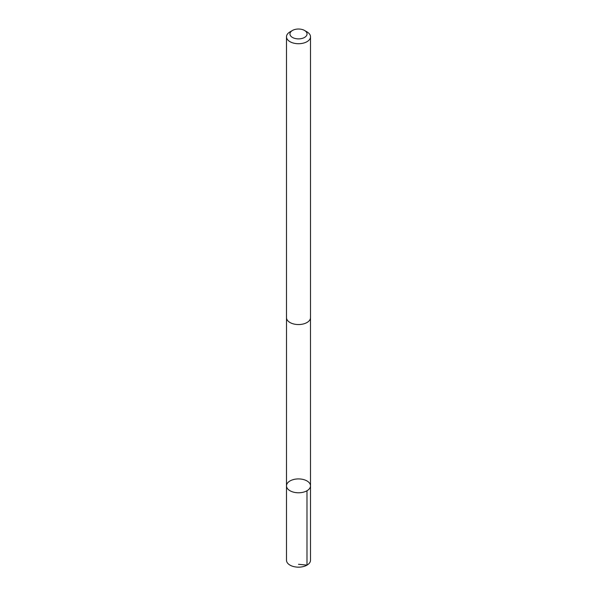 <?xml version="1.0" encoding="UTF-8"?>
<svg xmlns="http://www.w3.org/2000/svg" width="597" height="597" viewBox="0 0 597 597"><rect width="100%" height="100%" fill="white"/><g stroke="black" fill="none" stroke-linecap="round" stroke-linejoin="round"><path stroke-width="0.9" d="M299.187 478.928A12.007 6.933 180 0 1 310.507 485.846A12.007 6.933 180 0 1 298.5 492.779A12.007 6.933 180 0 1 286.493 485.846A12.007 6.933 180 0 1 299.187 478.928M286.493 560.225A12.007 6.933 0 0 0 297.813 567.15A12.007 6.933 0 0 0 310.507 560.225L310.507 485.846A12.007 6.933 180 0 1 298.5 492.779A12.007 6.933 180 0 1 286.493 485.846L286.493 560.225M292.463 30.462L290.008 31.88A12.007 6.933 0 0 0 286.493 36.783L286.493 317.619A12.007 6.933 0 0 0 297.813 324.544A12.007 6.933 0 0 0 310.507 317.619L310.507 36.783A12.007 6.933 0 0 0 306.992 31.88L304.537 30.462A8.545 4.933 0 0 0 292.463 30.462A8.545 4.933 0 0 0 290.515 35.708A8.545 4.933 0 0 0 298.007 38.88A8.545 4.933 0 0 0 306.291 35.969A8.545 4.933 0 0 0 304.537 30.462M286.493 36.783A12.007 6.933 0 0 0 297.813 43.708A12.007 6.933 0 0 0 310.507 36.783M298.5 564.292L306.992 565.128L306.985 490.749M286.508 317.97L286.493 485.846M310.492 317.97L310.507 485.846"/></g></svg>
